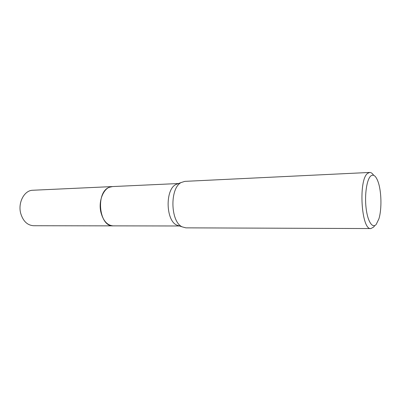 <?xml version="1.0" encoding="UTF-8"?>
<svg xmlns="http://www.w3.org/2000/svg" width="401" height="401" viewBox="0 0 401 401"><rect width="100%" height="100%" fill="white"/><g stroke="black" fill="none" stroke-linecap="round" stroke-linejoin="round"><path stroke-width="0.6" d="M179.478 225.979L113.197 225.868C99.097 227.101 95.373 192.259 109.202 187.332L112.325 186.58L178.25 183.538M112.967 225.863C98.972 226.705 95.493 192.199 109.197 187.332L112.511 186.57M179.327 225.928L176.656 225.056C165.788 220.344 165.112 189.763 175.758 184.57L177.828 183.698M374.76 225.532L373.712 227.021L370.92 228.555L185.869 227.853L182.159 226.856C170.395 221.753 169.648 188.144 181.177 182.525L184.836 181.367L369.672 172.445C371.055 172.405 372.379 173.352 373.647 175.292M370.92 228.555C361.356 230.46 358.198 179.854 367.597 173.387L369.672 172.445M376.218 224.395C372.484 228.881 367.622 221.507 366.088 208.064C364.489 194.68 366.8 179.387 370.76 175.999C373.451 173.924 375.892 175.849 378.073 181.773C381.516 191.222 381.917 209.272 378.895 218.866L376.218 224.395M112.32 186.575C104.29 186.48 97.954 200.229 100.892 212.244C103.197 220.861 107.298 225.402 113.192 225.868L33.569 225.728C27.388 225.302 23.108 221.212 20.732 213.457C17.704 202.645 24.356 190.234 32.782 190.254L112.586 186.57M176.656 225.056L182.159 226.856M175.758 184.57L181.177 182.525"/></g></svg>
